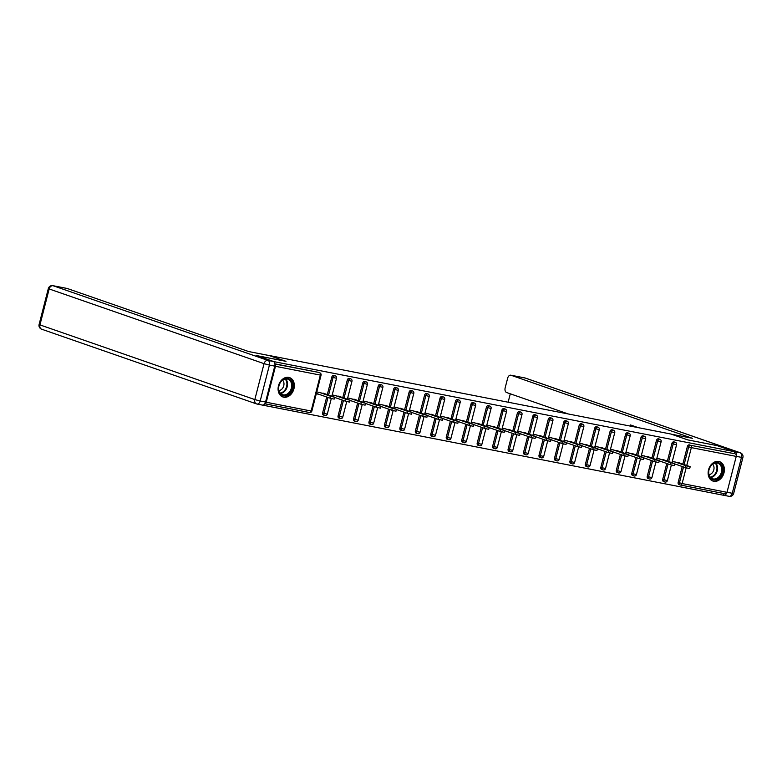 <?xml version="1.0" encoding="UTF-8"?>
<svg xmlns="http://www.w3.org/2000/svg" width="782" height="782" viewBox="0 0 782 782"><rect width="100%" height="100%" fill="white"/><g stroke="black" fill="none" stroke-linecap="round" stroke-linejoin="round"><path stroke-width="1.17" d="M283.671 397.188A10.244 7.84 109.2 0 0 293.788 389.328A10.244 7.84 109.2 0 0 289.575 377.608A10.244 7.84 109.2 0 0 288.753 377.383A10.244 7.84 109.2 0 0 278.636 385.233A10.244 7.84 109.2 0 0 282.849 396.963A10.244 7.84 109.2 0 0 283.671 397.188M713.712 481.262A10.244 7.84 109.2 0 0 723.839 473.403A10.244 7.84 109.2 0 0 719.626 461.683A10.244 7.84 109.2 0 0 718.805 461.458A10.244 7.84 109.2 0 0 708.678 469.317A10.244 7.84 109.2 0 0 712.891 481.038A10.244 7.84 109.2 0 0 713.712 481.262M262.537 405.105L723.555 495.27L723.995 493.559M256.457 355.605L285.997 361.343L269.213 355.566M269.223 355.507L670.936 434.039L687.71 439.875L717.241 445.652L734.728 451.732L734.239 453.638L690.633 445.3L734.239 453.638M735.52 454.078A1.975 1.261 101.1 0 1 736.233 456.395L727.006 492.328A1.975 1.261 101.1 0 1 725.432 493.843A1.975 1.261 101.1 0 1 725.315 493.813L680.653 485.084M256.476 355.566L273.964 361.646L734.728 451.732M266.242 402.241L311.128 411.019A1.975 1.261 -78.9 0 1 309.555 412.534A1.975 1.261 -78.9 0 1 309.437 412.505L264.775 403.776A1.975 1.261 -78.9 0 0 266.242 402.241L275.469 366.318A1.975 1.261 -78.9 0 0 274.932 364.08M672.305 461.39L681.376 463.579M274.902 363.835L318.362 372.33A1.975 1.505 -70.8 0 1 318.675 372.437M680.125 484.928L679.157 484.596A1.975 1.505 -70.8 0 1 678.16 482.396L682.236 466.512M682.852 464.097L687.378 446.473A1.975 1.505 -70.8 0 1 689.353 444.86M323.621 415.086A1.975 1.505 -70.8 0 1 322.624 412.886L326.7 397.012M327.326 394.587L331.851 376.963A1.975 1.505 -70.8 0 1 334.129 375.458M339.075 418.106A1.975 1.505 -70.8 0 1 338.078 415.916L342.154 400.032M342.78 397.608L347.306 379.984A1.975 1.505 -70.8 0 1 349.593 378.478M354.539 421.127A1.975 1.505 -70.8 0 1 353.542 418.937L357.618 403.053M358.234 400.638L362.76 383.004A1.975 1.505 -70.8 0 1 365.047 381.499M369.994 424.147A1.975 1.505 -70.8 0 1 368.996 421.957L373.073 406.073M373.698 403.659L378.224 386.034A1.975 1.505 -70.8 0 1 380.502 384.519M385.448 427.177A1.975 1.505 -70.8 0 1 384.451 424.978L388.537 409.094M389.153 406.679L393.678 389.055A1.975 1.505 -70.8 0 1 395.966 387.549M400.912 430.198A1.975 1.505 -70.8 0 1 399.915 427.998L403.991 412.114M404.607 409.7L409.133 392.075A1.975 1.505 -70.8 0 1 411.42 390.57M416.366 433.218A1.975 1.505 -70.8 0 1 415.369 431.019L419.445 415.134M420.071 412.72L424.597 395.096A1.975 1.505 -70.8 0 1 426.874 393.59M431.83 436.239A1.975 1.505 -70.8 0 1 430.833 434.049L434.909 418.165M435.525 415.741L440.051 398.116A1.975 1.505 -70.8 0 1 442.338 396.611M447.284 439.259A1.975 1.505 -70.8 0 1 446.287 437.07L450.364 421.185M450.989 418.771L455.515 401.137A1.975 1.505 -70.8 0 1 457.793 399.631M462.739 442.28A1.975 1.505 -70.8 0 1 461.742 440.09L465.818 424.206M466.443 421.791L470.969 404.167A1.975 1.505 -70.8 0 1 473.257 402.652M478.203 445.31A1.975 1.505 -70.8 0 1 477.206 443.111L481.282 427.226M481.898 424.812L486.424 407.187A1.975 1.505 -70.8 0 1 488.711 405.682M493.657 448.33A1.975 1.505 -70.8 0 1 492.66 446.131L496.736 430.247M497.362 427.832L501.888 410.208A1.975 1.505 -70.8 0 1 504.165 408.703M509.111 451.351A1.975 1.505 -70.8 0 1 508.114 449.151L512.2 433.267M512.816 430.853L517.342 413.228A1.975 1.505 -70.8 0 1 519.629 411.723M524.575 454.371A1.975 1.505 -70.8 0 1 523.578 452.182L527.654 436.297M528.27 433.873L532.796 416.249A1.975 1.505 -70.8 0 1 535.083 414.743M540.03 457.392A1.975 1.505 -70.8 0 1 539.033 455.202L543.109 439.318M543.734 436.903L548.26 419.269A1.975 1.505 -70.8 0 1 550.538 417.764M555.494 460.412A1.975 1.505 -70.8 0 1 554.497 458.223L558.573 442.338M559.189 439.924L563.714 422.3A1.975 1.505 -70.8 0 1 566.002 420.784M570.948 463.443A1.975 1.505 -70.8 0 1 569.951 461.243L574.027 445.359M574.653 442.944L579.179 425.32A1.975 1.505 -70.8 0 1 581.456 423.815M586.402 466.463A1.975 1.505 -70.8 0 1 585.405 464.264L589.481 448.379M590.107 445.965L594.633 428.341A1.975 1.505 -70.8 0 1 596.92 426.835M601.866 469.483A1.975 1.505 -70.8 0 1 600.869 467.284L604.945 451.4M605.561 448.985L610.087 431.361A1.975 1.505 -70.8 0 1 612.374 429.856M617.321 472.504A1.975 1.505 -70.8 0 1 616.324 470.305L620.4 454.43M621.025 452.006L625.551 434.381A1.975 1.505 -70.8 0 1 627.829 432.876M632.775 475.524A1.975 1.505 -70.8 0 1 631.778 473.335L635.864 457.45M636.48 455.036L641.005 437.402A1.975 1.505 -70.8 0 1 643.293 435.897M648.239 478.545A1.975 1.505 -70.8 0 1 647.242 476.355L651.318 460.471M651.934 458.057L656.46 440.432A1.975 1.505 -70.8 0 1 658.747 438.917M663.693 481.575A1.975 1.505 -70.8 0 1 662.696 479.376L666.772 463.491M667.398 461.077L671.924 443.453A1.975 1.505 -70.8 0 1 674.201 441.947M665.912 460.559L656.841 458.369M650.458 457.538L641.387 455.349M635.004 454.518L625.932 452.319M619.539 451.497L610.468 449.298M604.085 448.477L595.014 446.278M588.621 445.447L579.56 443.257M573.167 442.426L564.096 440.237M557.713 439.406L548.641 437.216M542.249 436.385L533.187 434.186M526.794 433.365L517.723 431.165M511.34 430.344L502.269 428.145M495.876 427.314L486.805 425.125M480.422 424.294L471.351 422.104M464.958 421.273L455.896 419.084M449.503 418.253L440.432 416.053M434.049 415.232L424.978 413.033M418.585 412.212L409.524 410.012M403.131 409.182L394.06 406.992M387.677 406.161L378.605 403.971M372.212 403.141L363.141 400.951M356.758 400.12L347.687 397.921M341.294 397.1L332.233 394.9M325.84 394.079L316.769 391.88M316.28 393.786L318.919 394.304M690.183 466.717L689.695 468.613L685.511 467.656L686 465.749L690.183 466.717L678.6 462.621M686 465.749L674.934 461.908M685.511 467.656L674.68 463.892M674.729 463.687L674.24 465.593L670.057 464.635L670.545 462.729L674.729 463.687L663.146 459.601M670.545 462.729L659.48 458.878M670.057 464.635L659.216 460.862M659.275 460.666L658.786 462.573L654.593 461.615L655.081 459.708L659.275 460.666L647.692 456.58M655.081 459.708L644.016 455.857M654.593 461.615L643.762 457.841M643.811 457.646L643.322 459.552L639.138 458.584L639.627 456.688L643.811 457.646L632.227 453.55M639.627 456.688L628.562 452.837M639.138 458.584L628.308 454.821M628.357 454.625L627.868 456.532L623.684 455.564L624.173 453.658L628.357 454.625L616.773 450.53M624.173 453.658L613.108 449.816M623.684 455.564L612.844 451.8M612.902 451.605L612.414 453.511L608.22 452.543L608.709 450.637L612.902 451.605L601.309 447.509M608.709 450.637L597.644 446.796M608.22 452.543L597.389 448.78M717.055 479.21A8.866 6.784 -70.8 0 1 708.727 474.293A8.866 6.784 -70.8 0 1 714.181 463.061A8.866 6.784 -70.8 0 1 722.509 467.988A8.866 6.784 -70.8 0 1 717.055 479.21M713.888 463.521A8.211 6.285 109.2 0 0 708.736 471.448A8.211 6.285 109.2 0 0 712.529 478.75A8.211 6.285 109.2 0 0 716.556 478.476A8.211 6.285 109.2 0 0 721.698 470.549A8.211 6.285 109.2 0 0 717.915 463.237A8.211 6.285 109.2 0 0 713.888 463.521M709.01 474.664A5.845 4.477 109.2 0 0 710.339 474.293A5.845 4.477 109.2 0 0 713.849 469.63A5.845 4.477 109.2 0 0 712.627 464.264M712.275 480.754L712.079 480.686A10.186 7.791 109.2 0 0 712.275 480.754A10.186 7.791 109.2 0 0 717.27 480.412A10.186 7.791 109.2 0 0 723.653 470.578A10.186 7.791 109.2 0 0 718.961 461.517A10.186 7.791 109.2 0 0 718.736 461.448L718.961 461.517M287.014 395.135A8.866 6.784 -70.8 0 1 278.675 390.218A8.866 6.784 -70.8 0 1 284.13 378.987A8.866 6.784 -70.8 0 1 292.468 383.913A8.866 6.784 -70.8 0 1 287.014 395.135M283.837 379.446A8.211 6.285 109.2 0 0 278.695 387.373A8.211 6.285 109.2 0 0 282.478 394.675A8.211 6.285 109.2 0 0 286.505 394.402A8.211 6.285 109.2 0 0 291.657 386.474A8.211 6.285 109.2 0 0 287.874 379.162A8.211 6.285 109.2 0 0 283.837 379.446M278.959 390.589A5.845 4.477 109.2 0 0 280.288 390.218A5.845 4.477 109.2 0 0 283.798 385.555A5.845 4.477 109.2 0 0 282.576 380.189M281.999 396.591A10.186 7.791 109.2 0 0 282.234 396.679A10.186 7.791 109.2 0 0 287.229 396.327A10.186 7.791 109.2 0 0 293.612 386.503A10.186 7.791 109.2 0 0 288.92 377.442A10.186 7.791 109.2 0 0 288.685 377.364L288.92 377.442M736.302 455.28A3.939 2.522 -78.9 0 0 734.709 451.673L717.534 445.711L687.808 439.895L671.435 434.206L692.344 438.291L511.008 375.252A3.939 2.522 -78.9 0 0 510.793 375.194A3.939 2.522 -78.9 0 0 507.635 378.234L505.162 387.882A3.939 2.522 -78.9 0 0 506.58 392.515L568.318 413.981M638.308 427.666L630.507 424.949L630.214 426.082M510.294 393.815L508.134 402.212M723.565 495.231A3.939 2.522 -78.9 0 0 723.751 495.28A3.939 2.522 -78.9 0 0 726.498 493.354M634.71 426.415L634.573 426.933M269.526 355.624L248.617 351.538L67.291 288.509L53.117 285.733L268.001 360.434L273.348 361.48L256.173 355.507L285.899 361.323L269.526 355.624M265.548 402.046L274.765 366.123L269.419 365.077L260.191 401L265.548 402.046A3.939 2.522 101.1 0 1 262.39 405.086A3.939 2.522 101.1 0 1 262.166 405.017M273.348 361.48A3.939 2.522 101.1 0 1 274.765 366.123M597.438 448.585L596.949 450.481L592.766 449.523L593.255 447.617L597.438 448.585L585.855 444.489M593.255 447.617L582.189 443.775M592.766 449.523L581.935 445.76M581.984 445.554L581.495 447.46L577.302 446.502L577.79 444.596L581.984 445.554L570.401 441.468M577.79 444.596L566.735 440.745M577.302 446.502L566.471 442.729M566.52 442.534L566.031 444.44L561.847 443.482L562.336 441.576L566.52 442.534L554.937 438.448M562.336 441.576L551.271 437.725M561.847 443.482L551.017 439.709M551.066 439.513L550.577 441.419L546.393 440.452L546.882 438.555L551.066 439.513L539.482 435.418M546.882 438.555L535.817 434.704M546.393 440.452L535.553 436.688M535.611 436.493L535.123 438.399L530.929 437.431L531.418 435.525L535.611 436.493L524.028 432.397M531.418 435.525L520.353 431.684M530.929 437.431L520.098 433.668M520.147 433.472L519.659 435.378L515.475 434.411L515.964 432.505L520.147 433.472L508.564 429.377M515.964 432.505L504.898 428.663M515.475 434.411L504.644 430.647M504.693 430.452L504.204 432.348L500.021 431.39L500.509 429.484L504.693 430.452L493.11 426.356M500.509 429.484L489.444 425.643M500.021 431.39L489.18 427.627M489.239 427.422L488.75 429.328L484.557 428.37L485.045 426.464L489.239 427.422L477.646 423.336M485.045 426.464L473.98 422.612M484.557 428.37L473.726 424.597M473.775 424.401L473.286 426.307L469.102 425.349L469.591 423.443L473.775 424.401L462.191 420.315M469.591 423.443L458.526 419.592M469.102 425.349L458.272 421.576M458.32 421.381L457.832 423.287L453.638 422.319L454.127 420.423L458.32 421.381L446.737 417.285M454.127 420.423L443.071 416.571M453.638 422.319L442.808 418.556M442.856 418.36L442.368 420.266L438.184 419.299L438.673 417.393L442.856 418.36L431.273 414.264M438.673 417.393L427.607 413.551M438.184 419.299L427.353 415.535M427.402 415.34L426.913 417.246L422.73 416.278L423.218 414.372L427.402 415.34L415.819 411.244M423.218 414.372L412.153 410.53M422.73 416.278L411.889 412.515M411.948 412.319L411.459 414.216L407.266 413.258L407.754 411.352L411.948 412.319L400.364 408.224M407.754 411.352L396.689 407.51M407.266 413.258L396.435 409.494M396.484 409.289L395.995 411.195L391.811 410.237L392.3 408.331L396.484 409.289L384.9 405.203M392.3 408.331L381.235 404.48M391.811 410.237L380.981 406.464M381.03 406.269L380.541 408.175L376.357 407.217L376.846 405.311L381.03 406.269L369.446 402.183M376.846 405.311L365.781 401.459M376.357 407.217L365.517 403.444M365.575 403.248L365.086 405.154L360.893 404.186L361.382 402.29L365.575 403.248L353.982 399.152M361.382 402.29L350.316 398.439M360.893 404.186L350.062 400.423M350.111 400.228L349.622 402.134L345.439 401.166L345.927 399.26L350.111 400.228L338.528 396.132M345.927 399.26L334.862 395.418M345.439 401.166L334.608 397.403M334.657 397.207L334.168 399.113L329.975 398.146L330.463 396.239L334.657 397.207L323.074 393.111M330.463 396.239L319.408 392.398M329.975 398.146L316.378 393.414M736.233 456.395L691.347 447.627L686.762 465.456M686.146 467.861L682.119 483.55L727.006 492.328M684.133 464.547L688.659 446.913A1.975 1.505 109.2 0 1 690.633 445.3A1.975 1.261 101.1 0 1 691.347 447.627L687.378 446.473M678.16 482.396L682.119 483.55A1.975 1.261 101.1 0 1 680.545 485.065A1.975 1.261 101.1 0 1 680.428 485.036A1.975 1.505 -70.8 0 1 679.431 482.846L683.507 466.962M264.775 403.786L309.555 412.534A1.975 1.975 0 0 0 311.842 411.097L311.128 411.019L320.356 375.096L275.469 366.318M274.932 364.031L318.362 372.33M320.356 375.096A1.975 1.261 -78.9 0 0 319.642 372.77A1.975 1.505 -70.8 0 1 319.799 372.818A1.975 1.975 0 0 1 321.06 375.165L320.356 375.096M662.696 479.376L667.369 480.598L671.367 465.026M668.678 461.517L673.204 443.893L676.596 444.675A1.975 1.975 0 0 0 675.335 442.319A1.975 1.505 -70.8 0 0 675.179 442.28A1.975 1.505 109.2 0 0 673.204 443.893L671.924 443.453M664.974 482.015A1.975 1.505 -70.8 0 1 663.977 479.816L668.053 463.941M647.242 476.355L648.522 476.795L652.599 460.911M653.214 458.496L657.74 440.872L656.46 440.432M631.778 473.335L633.058 473.775L637.135 457.89M637.76 455.476L642.286 437.852L641.005 437.402M616.324 470.305L617.604 470.754L621.68 454.87M622.296 452.455L626.822 434.831L625.551 434.381M600.869 467.284L602.14 467.734L606.226 451.849M606.842 449.435L611.368 431.801L610.087 431.361M585.405 464.264L586.686 464.713L590.762 448.829M591.388 446.414L595.913 428.78L594.633 428.341M569.951 461.243L571.231 461.683L575.308 445.808M575.923 443.384L580.449 425.76L579.179 425.32M554.497 458.223L555.767 458.663L559.844 442.778M560.469 440.364L564.995 422.739L563.714 422.3M539.033 455.202L540.313 455.642L544.389 439.758M545.015 437.343L549.541 419.719L548.26 419.269M523.578 452.182L524.859 452.622L528.935 436.737M529.551 434.323L534.077 416.698L532.796 416.249M508.114 449.151L509.395 449.601L513.471 433.717M514.097 431.302L518.622 413.668L517.342 413.228M492.66 446.131L493.941 446.581L498.017 430.696M498.633 428.282L503.158 410.648L501.888 410.208M477.206 443.111L478.476 443.55L482.562 427.676M483.178 425.252L487.704 407.627L486.424 407.187M461.742 440.09L463.022 440.53L467.098 424.646M467.724 422.231L472.25 404.607L470.969 404.167M446.287 437.07L447.568 437.509L451.644 421.625M452.26 419.211L456.786 401.586L455.515 401.137M430.833 434.049L432.104 434.489L436.18 418.605M436.806 416.19L441.331 398.566L440.051 398.116M415.369 431.019L416.65 431.469L420.726 415.584M421.351 413.17L425.877 395.545L424.597 395.096M399.915 427.998L401.195 428.448L405.272 412.564M405.887 410.149L410.413 392.515L409.133 392.075M384.451 424.978L385.731 425.418L389.807 409.543M390.433 407.119L394.959 389.495L393.678 389.055M368.996 421.957L370.277 422.397L374.353 406.513M374.969 404.099L379.495 386.474L378.224 386.034M353.542 418.937L354.813 419.377L358.899 403.492M359.515 401.078L364.041 383.454L362.76 383.004M338.078 415.916L339.359 416.356L343.435 400.472M344.06 398.058L348.586 380.433L347.306 379.984M322.624 412.886L323.904 413.336L327.981 397.452M328.596 395.037L333.122 377.413L331.851 376.963M649.519 478.995A1.975 1.505 -70.8 0 1 648.522 476.795L651.914 477.577L655.912 462.006M660.428 441.576L661.142 441.654A1.975 1.975 0 0 0 659.871 439.298A1.975 1.505 -70.8 0 0 659.715 439.259A1.975 1.505 109.2 0 0 657.74 440.872L660.428 441.576M634.055 475.974A1.975 1.505 -70.8 0 1 633.058 473.775L636.45 474.557L640.458 458.985M644.964 438.555L645.678 438.634A1.975 1.975 0 0 0 644.417 436.278A1.975 1.505 -70.8 0 0 644.26 436.239A1.975 1.505 109.2 0 0 642.286 437.852L644.964 438.555M618.601 472.944A1.975 1.505 -70.8 0 1 617.604 470.754L620.996 471.536L624.994 455.965M629.51 435.535L630.224 435.613A1.975 1.975 0 0 0 628.963 433.257A1.975 1.505 -70.8 0 0 628.806 433.218A1.975 1.505 109.2 0 0 626.822 434.831L629.51 435.535M603.137 469.923A1.975 1.505 -70.8 0 1 602.14 467.734L605.542 468.516L609.54 452.944M614.056 432.514L614.76 432.583A1.975 1.975 0 0 0 613.499 430.237A1.975 1.505 -70.8 0 0 613.342 430.188A1.975 1.505 109.2 0 0 611.368 431.801L614.056 432.514M587.683 466.903A1.975 1.505 -70.8 0 1 586.686 464.713L590.078 465.486L594.076 449.914M598.592 429.494L599.305 429.562A1.975 1.975 0 0 0 598.044 427.216A1.975 1.505 -70.8 0 0 597.888 427.168A1.975 1.505 109.2 0 0 595.913 428.78L598.592 429.494M572.229 463.882A1.975 1.505 -70.8 0 1 571.231 461.683L574.623 462.465L578.621 446.893M583.137 426.464L583.851 426.542A1.975 1.975 0 0 0 582.59 424.186A1.975 1.505 -70.8 0 0 582.424 424.147A1.975 1.505 109.2 0 0 580.449 425.76L583.137 426.464M556.764 460.862A1.975 1.505 -70.8 0 1 555.767 458.663L559.169 459.445L563.167 443.873M567.683 423.443L568.387 423.521A1.975 1.975 0 0 0 567.126 421.166A1.975 1.505 -70.8 0 0 566.97 421.127A1.975 1.505 109.2 0 0 564.995 422.739L567.683 423.443M541.31 457.841A1.975 1.505 -70.8 0 1 540.313 455.642L543.705 456.424L547.703 440.853M552.219 420.423L552.933 420.501A1.975 1.975 0 0 0 551.672 418.145A1.975 1.505 -70.8 0 0 551.515 418.106A1.975 1.505 109.2 0 0 549.541 419.719L552.219 420.423M525.856 454.811A1.975 1.505 -70.8 0 1 524.859 452.622L528.251 453.404L532.249 437.832M536.765 417.402L537.478 417.48A1.975 1.975 0 0 0 536.208 415.125A1.975 1.505 -70.8 0 0 536.051 415.086A1.975 1.505 109.2 0 0 534.077 416.698L536.765 417.402M510.392 451.791A1.975 1.505 -70.8 0 1 509.395 449.601L512.797 450.383L516.794 434.812M521.301 414.382L522.014 414.45A1.975 1.975 0 0 0 520.753 412.104A1.975 1.505 -70.8 0 0 520.597 412.055A1.975 1.505 109.2 0 0 518.622 413.668L521.301 414.382M494.938 448.77A1.975 1.505 -70.8 0 1 493.941 446.581L497.332 447.353L501.33 431.781M505.846 411.361L506.56 411.43A1.975 1.975 0 0 0 505.299 409.084A1.975 1.505 -70.8 0 0 505.143 409.035A1.975 1.505 109.2 0 0 503.158 410.648L505.846 411.361M479.474 445.75A1.975 1.505 -70.8 0 1 478.476 443.55L481.878 444.332L485.876 428.761M490.392 408.341L491.096 408.409A1.975 1.975 0 0 0 489.835 406.053A1.975 1.505 -70.8 0 0 489.679 406.014A1.975 1.505 109.2 0 0 487.704 407.627L490.392 408.341M464.019 442.729A1.975 1.505 -70.8 0 1 463.022 440.53L466.414 441.312L470.412 425.74M474.928 405.311L475.642 405.389A1.975 1.975 0 0 0 474.381 403.033A1.975 1.505 -70.8 0 0 474.224 402.994A1.975 1.505 109.2 0 0 472.25 404.607L474.928 405.311M448.565 439.709A1.975 1.505 -70.8 0 1 447.568 437.509L450.96 438.291L454.958 422.72M459.474 402.29L460.187 402.368A1.975 1.975 0 0 0 458.926 400.013A1.975 1.505 -70.8 0 0 458.76 399.973A1.975 1.505 109.2 0 0 456.786 401.586L459.474 402.29M433.101 436.688A1.975 1.505 -70.8 0 1 432.104 434.489L435.506 435.271L439.504 419.699M444.02 399.27L444.723 399.348A1.975 1.975 0 0 0 443.462 396.992A1.975 1.505 -70.8 0 0 443.306 396.953A1.975 1.505 109.2 0 0 441.331 398.566L444.02 399.27M417.647 433.658A1.975 1.505 -70.8 0 1 416.65 431.469L420.042 432.25L424.04 416.679M428.556 396.249L429.269 396.318A1.975 1.975 0 0 0 428.008 393.972A1.975 1.505 -70.8 0 0 427.852 393.923A1.975 1.505 109.2 0 0 425.877 395.545L428.556 396.249M402.192 430.638A1.975 1.505 -70.8 0 1 401.195 428.448L404.587 429.23L408.585 413.658M413.101 393.229L413.815 393.297A1.975 1.975 0 0 0 412.544 390.951A1.975 1.505 -70.8 0 0 412.388 390.902A1.975 1.505 109.2 0 0 410.413 392.515L413.101 393.229M386.728 427.617A1.975 1.505 -70.8 0 1 385.731 425.418L389.133 426.2L393.131 410.628M397.637 390.208L398.351 390.277A1.975 1.975 0 0 0 397.09 387.921A1.975 1.505 -70.8 0 0 396.933 387.882A1.975 1.505 109.2 0 0 394.959 389.495L397.637 390.208M371.274 424.597A1.975 1.505 -70.8 0 1 370.277 422.397L373.669 423.179L377.667 407.608M382.183 387.178L382.897 387.256A1.975 1.975 0 0 0 381.636 384.9A1.975 1.505 -70.8 0 0 381.479 384.861A1.975 1.505 109.2 0 0 379.495 386.474L382.183 387.178M355.81 421.576A1.975 1.505 -70.8 0 1 354.813 419.377L358.215 420.159L362.213 404.587M366.729 384.158L367.432 384.236A1.975 1.975 0 0 0 366.172 381.88A1.975 1.505 -70.8 0 0 366.015 381.841A1.975 1.505 109.2 0 0 364.041 383.454L366.729 384.158M340.356 418.556A1.975 1.505 -70.8 0 1 339.359 416.356L342.751 417.138L346.749 401.567M351.265 381.137L351.978 381.215A1.975 1.975 0 0 0 350.717 378.859A1.975 1.505 -70.8 0 0 350.561 378.82A1.975 1.505 109.2 0 0 348.586 380.433L351.265 381.137M324.901 415.525A1.975 1.505 -70.8 0 1 323.904 413.336L327.296 414.118L331.294 398.546M335.81 378.117L336.524 378.185A1.975 1.975 0 0 0 335.263 375.839A1.975 1.505 -70.8 0 0 335.097 375.79A1.975 1.505 109.2 0 0 333.122 377.413L335.81 378.117M715.667 463.012A8.211 6.285 -70.8 0 1 717.309 470.539A8.211 6.285 -70.8 0 1 712.392 477.03A8.211 6.285 -70.8 0 1 710.613 477.538M710.252 477.137A7.937 6.08 109.2 0 0 711.952 476.649A7.937 6.08 109.2 0 0 716.703 470.383A7.937 6.08 109.2 0 0 715.129 463.1M285.616 378.938A8.211 6.285 -70.8 0 1 287.258 386.464A8.211 6.285 -70.8 0 1 282.341 392.955A8.211 6.285 -70.8 0 1 280.562 393.463M280.21 393.063A7.937 6.08 109.2 0 0 281.901 392.574A7.937 6.08 109.2 0 0 286.652 386.298A7.937 6.08 109.2 0 0 285.088 379.026M727.025 492.269L732.255 493.286L741.483 457.362L736.243 456.336M734.709 451.673L740.055 452.719L525.181 378.029L511.008 375.252M524.732 377.941A3.939 2.522 101.1 0 1 524.957 377.96A3.939 2.522 101.1 0 1 525.181 378.029A3.939 3.02 109.2 0 1 525.494 378.107A3.939 3.939 0 0 0 524.957 377.96L510.793 375.194M525.797 378.244A3.939 3.02 109.2 0 0 525.494 378.107L740.378 452.807A3.939 3.02 109.2 0 0 740.055 452.719A3.939 2.522 101.1 0 1 741.483 457.362L742.9 457.509A3.939 3.939 0 0 0 740.378 452.807M723.751 495.28L729.098 496.326A3.939 3.939 0 0 0 733.672 493.442L732.255 493.286A3.939 2.522 101.1 0 1 729.098 496.326A3.939 2.522 101.1 0 1 728.883 496.267M39.1 324.491A3.939 3.939 0 0 0 41.622 329.193A3.939 3.02 109.2 0 1 39.941 324.892L254.824 399.582L264.052 363.659L49.168 288.959L39.941 324.892L39.1 324.491L48.328 288.558L49.168 288.959A3.939 3.02 109.2 0 1 53.117 285.733A3.939 2.522 -78.9 0 0 52.902 285.674L67.066 288.441M256.819 403.971A3.939 2.522 -78.9 0 0 257.043 404.04A3.939 2.522 -78.9 0 0 260.191 401L254.824 399.582A3.939 3.02 109.2 0 0 256.506 403.893A3.939 3.02 109.2 0 0 256.819 403.971M268.001 360.434A3.939 3.02 109.2 0 0 264.052 363.659L269.419 365.077A3.939 2.522 -78.9 0 0 268.001 360.434M725.432 493.843L680.545 485.065A1.975 1.975 0 0 1 680.272 484.996L678.991 484.547M663.537 481.526L664.817 481.976A1.975 1.975 0 0 0 667.369 480.598M671.973 462.67L676.596 444.675M674.055 441.879L675.335 442.319M648.082 478.506L649.353 478.946A1.975 1.975 0 0 0 651.914 477.577M656.518 459.65L661.142 441.654M658.6 438.858L659.871 439.298M632.618 475.485L633.899 475.925A1.975 1.975 0 0 0 636.45 474.557M641.064 456.62L645.678 438.634M643.136 435.838L644.417 436.278M617.164 472.465L618.445 472.905A1.975 1.975 0 0 0 620.996 471.536M625.6 453.599L630.224 435.613M627.682 432.808L628.963 433.257M601.71 469.435L602.981 469.884A1.975 1.975 0 0 0 605.542 468.516M610.146 450.579L614.76 432.583M612.228 429.787L613.499 430.237M586.246 466.414L587.526 466.864A1.975 1.975 0 0 0 590.078 465.486M594.682 447.558L599.305 429.562M596.764 426.767L598.044 427.216M570.792 463.394L572.072 463.843A1.975 1.975 0 0 0 574.623 462.465M579.227 444.538L583.851 426.542M581.309 423.746L582.59 424.186M555.328 460.373L556.608 460.813A1.975 1.975 0 0 0 559.169 459.445M563.773 441.517L568.387 423.521M565.845 420.726L567.126 421.166M539.873 457.353L541.154 457.793A1.975 1.975 0 0 0 543.705 456.424M548.309 438.487L552.933 420.501M550.391 417.705L551.672 418.145M524.419 454.332L525.69 454.772A1.975 1.975 0 0 0 528.251 453.404M532.855 435.466L537.478 417.48M534.937 414.675L536.208 415.125M508.955 451.312L510.235 451.752A1.975 1.975 0 0 0 512.797 450.383M517.401 432.446L522.014 414.45M519.473 411.655L520.753 412.104M493.501 448.282L494.781 448.731A1.975 1.975 0 0 0 497.332 447.353M501.936 429.426L506.56 411.43M504.019 408.634L505.299 409.084M478.046 445.261L479.317 445.711A1.975 1.975 0 0 0 481.878 444.332M486.482 426.405L491.096 408.409M488.564 405.614L489.835 406.053M462.582 442.241L463.863 442.68A1.975 1.975 0 0 0 466.414 441.312M471.018 423.385L475.642 405.389M473.1 402.593L474.381 403.033M447.128 439.22L448.409 439.66A1.975 1.975 0 0 0 450.96 438.291M455.564 420.354L460.187 402.368M457.646 399.573L458.926 400.013M431.664 436.2L432.945 436.639A1.975 1.975 0 0 0 435.506 435.271M440.11 417.334L444.723 399.348M442.182 396.552L443.462 396.992M416.21 433.179L417.49 433.619A1.975 1.975 0 0 0 420.042 432.25M424.646 414.313L429.269 396.318M426.728 393.522L428.008 393.972M400.755 430.149L402.026 430.599A1.975 1.975 0 0 0 404.587 429.23M409.191 411.293L413.815 393.297M411.273 390.501L412.544 390.951M385.291 427.128L386.572 427.578A1.975 1.975 0 0 0 389.133 426.2M393.737 408.272L398.351 390.277M395.809 387.481L397.09 387.921M369.837 424.108L371.118 424.548A1.975 1.975 0 0 0 373.669 423.179M378.273 405.252L382.897 387.256M380.355 384.461L381.636 384.9M354.383 421.087L355.654 421.527A1.975 1.975 0 0 0 358.215 420.159M362.819 402.231L367.432 384.236M364.901 381.44L366.172 381.88M338.919 418.067L340.199 418.507A1.975 1.975 0 0 0 342.751 417.138M347.355 399.201L351.978 381.215M349.437 378.42L350.717 378.859M323.465 415.047L324.745 415.486A1.975 1.975 0 0 0 327.296 414.118M331.9 396.181L336.524 378.185M333.982 375.389L335.263 375.839M311.842 411.097L321.06 375.165M318.518 372.369L319.799 372.818M742.9 457.509L733.672 493.442M52.902 285.674A3.939 3.939 0 0 0 48.328 288.558M41.622 329.193L256.506 403.893A3.939 3.939 0 0 0 257.043 404.04L262.39 405.086"/></g></svg>
